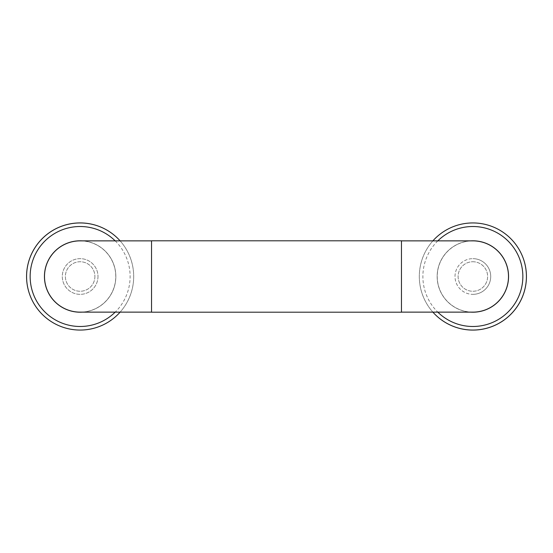 <?xml version="1.0" encoding="UTF-8"?>
<svg xmlns="http://www.w3.org/2000/svg" width="553" height="553" viewBox="0 0 553 553"><rect width="100%" height="100%" fill="white"/><g stroke="black" fill="none" stroke-linecap="round" stroke-linejoin="round"><path stroke-width="0.41" stroke-dasharray="2.77 2.07" d="M472.863 261.742A14.758 14.758 0 0 1 485.645 283.883A14.758 14.758 0 0 1 460.082 283.883A14.758 14.758 0 0 1 472.863 261.742A14.758 14.758 0 0 1 485.645 283.883A14.758 14.758 0 0 1 460.082 283.883A14.758 14.758 0 0 1 472.863 261.742M97.985 276.5A17.848 17.848 0 0 1 71.213 291.956A17.848 17.848 0 0 1 71.213 261.044A17.848 17.848 0 0 1 97.985 276.5A17.848 17.848 0 0 1 71.213 291.956A17.848 17.848 0 0 1 71.213 261.044A17.848 17.848 0 0 1 97.985 276.5M151.543 312.203L151.543 240.797M151.543 276.5L151.543 240.866L151.543 276.5M401.457 312.203L401.457 240.797M472.863 294.348A17.848 17.848 0 0 0 490.718 276.5A17.848 17.848 0 0 0 472.863 258.652A17.848 17.848 0 0 1 488.327 285.424A17.848 17.848 0 0 1 457.407 285.424A17.848 17.848 0 0 1 472.863 258.652A17.848 17.848 0 0 0 455.015 276.5A17.848 17.848 0 0 0 472.863 294.348M472.863 330.051A53.551 53.551 0 0 0 519.246 249.721A53.551 53.551 0 0 0 426.487 249.721A53.551 53.551 0 0 0 472.863 330.051M80.137 222.949A53.551 53.551 0 0 1 126.513 303.279A53.551 53.551 0 0 1 33.754 303.279A53.551 53.551 0 0 1 80.137 222.949M120.119 240.866A53.551 53.551 0 0 1 120.119 312.134A53.551 53.551 0 0 0 120.119 240.866M80.137 240.797A35.703 35.703 0 0 1 111.056 294.348A35.703 35.703 0 0 1 49.217 294.348A35.703 35.703 0 0 1 80.137 240.797M82.39 240.866A35.703 35.703 0 0 1 115.84 276.5A35.703 35.703 0 0 1 82.39 312.134M80.137 240.866A35.634 35.634 0 0 1 115.764 276.5A35.634 35.634 0 0 1 80.137 312.134M401.457 276.5L401.457 312.134L401.457 276.5M472.863 312.134A35.634 35.634 0 0 1 437.236 276.5A35.634 35.634 0 0 1 472.863 240.866M470.61 240.866A35.703 35.703 0 0 0 437.16 276.5A35.703 35.703 0 0 0 470.61 312.134M472.863 312.203A35.703 35.703 0 0 0 503.783 258.652A35.703 35.703 0 0 0 441.944 258.652A35.703 35.703 0 0 0 472.863 312.203M432.881 240.866A53.551 53.551 0 0 0 432.881 312.134A53.551 53.551 0 0 1 432.881 240.866M94.895 276.5A14.758 14.758 0 0 1 72.754 289.281A14.758 14.758 0 0 1 72.754 263.719A14.758 14.758 0 0 1 94.895 276.5A14.758 14.758 0 0 1 72.754 289.281A14.758 14.758 0 0 1 72.754 263.719A14.758 14.758 0 0 1 94.895 276.5M115.19 240.866A49.984 49.984 0 0 1 115.19 312.134M437.81 240.866A49.984 49.984 0 0 0 437.81 312.134"/><path stroke-width="0.83" d="M151.543 240.797L151.543 312.203L401.457 312.203L401.457 240.797L151.543 240.797M80.137 222.949A53.551 53.551 0 0 1 120.119 240.866A53.551 53.551 0 0 0 31.265 298.406A53.551 53.551 0 0 0 120.119 312.134A53.551 53.551 0 0 1 31.265 298.406A53.551 53.551 0 0 1 80.137 222.949M82.39 312.134A35.703 35.703 0 0 1 44.454 277.627A35.703 35.703 0 0 1 82.39 240.866M151.543 312.134L80.137 312.134A35.634 35.634 0 0 1 44.503 276.5A35.634 35.634 0 0 1 80.137 240.866L151.543 240.866M401.457 240.866L472.863 240.866A35.634 35.634 0 0 1 508.497 276.5A35.634 35.634 0 0 1 472.863 312.134L401.457 312.134M470.61 312.134A35.703 35.703 0 0 0 508.546 275.373A35.703 35.703 0 0 0 470.61 240.866M472.863 330.051A53.551 53.551 0 0 0 521.735 254.594A53.551 53.551 0 0 0 432.881 240.866A53.551 53.551 0 0 1 521.735 254.594A53.551 53.551 0 0 1 432.881 312.134A53.551 53.551 0 0 0 472.863 330.051M115.19 312.134A49.984 49.984 0 0 1 33.878 295.44A49.984 49.984 0 0 1 115.19 240.866M437.81 312.134A49.984 49.984 0 0 0 519.122 257.56A49.984 49.984 0 0 0 437.81 240.866"/></g></svg>

